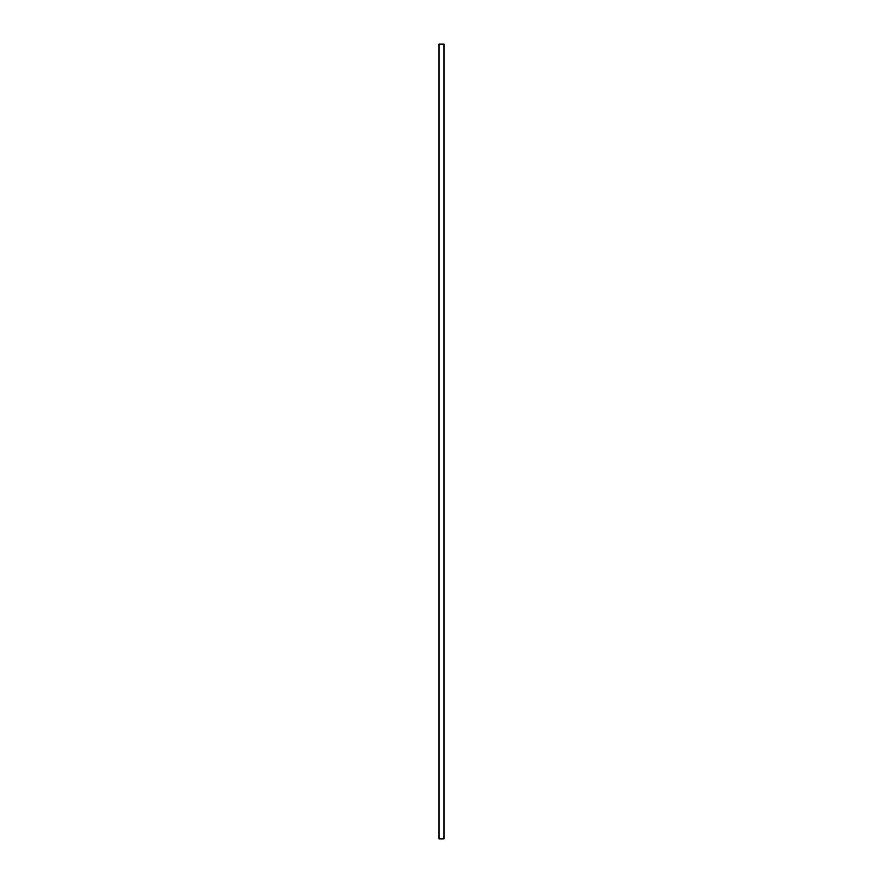 <?xml version="1.0" encoding="UTF-8"?>
<svg xmlns="http://www.w3.org/2000/svg" width="883" height="883" viewBox="0 0 883 883"><rect width="100%" height="100%" fill="white"/><g stroke="black" fill="none" stroke-linecap="round" stroke-linejoin="round"><path stroke-width="1.32" d="M443.983 44.15L443.983 838.85L439.017 838.85L439.017 44.15L443.983 44.15"/></g></svg>
